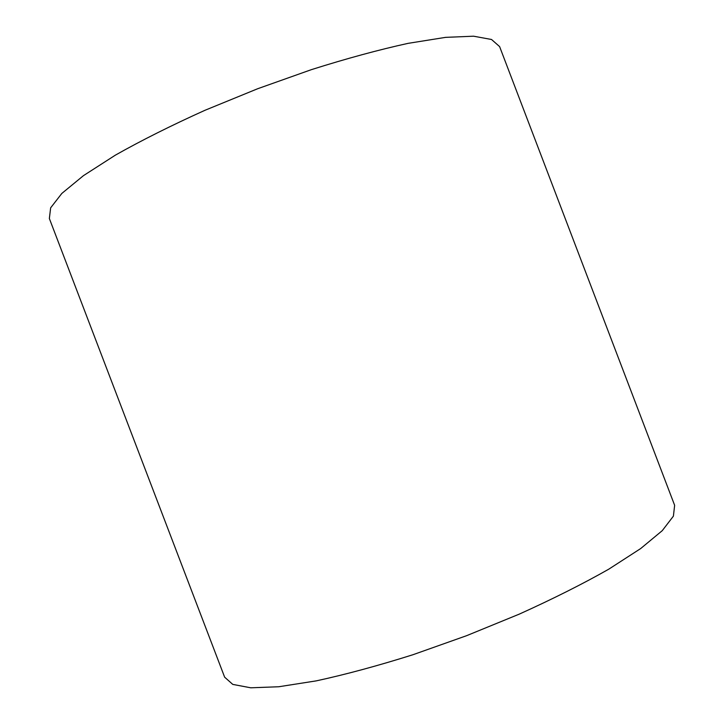 <?xml version="1.0" encoding="UTF-8"?>
<svg xmlns="http://www.w3.org/2000/svg" width="724" height="724" viewBox="0 0 724 724"><rect width="100%" height="100%" fill="white"/><g stroke="black" fill="none" stroke-linecap="round" stroke-linejoin="round"><path stroke-width="1.09" d="M49.359 218.521L50.644 207.833L61.839 193.426L83.477 175.633L115.406 155.126C141.506 140.384 171.362 125.442 204.983 110.283L257.735 88.708L311.447 69.631C346.606 58.517 378.833 49.766 408.11 43.349L445.586 37.358L473.577 36.2L491.524 39.485L499.605 46.589L674.641 505.334L673.401 516.14L662.252 530.665L640.668 548.566L608.794 569.164C582.73 583.951 552.91 598.929 519.325 614.106L466.609 635.681L412.933 654.731C377.774 665.809 345.556 674.515 316.27 680.868L278.776 686.75L250.757 687.8L232.775 684.397L224.639 677.175L49.359 218.521"/></g></svg>
